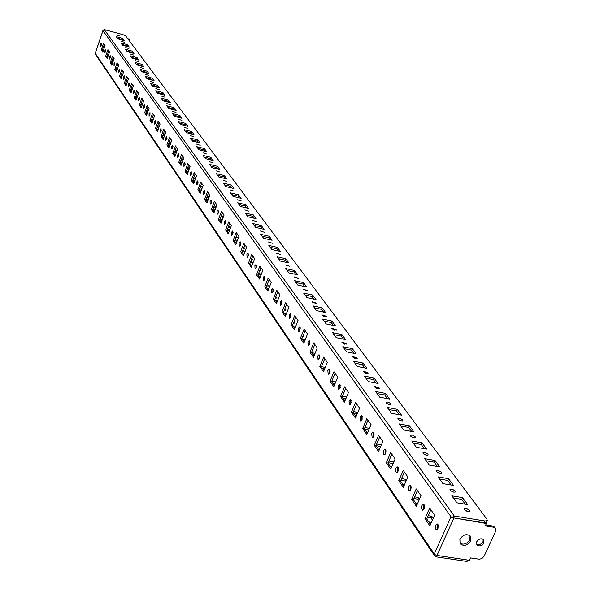 <?xml version="1.0" encoding="UTF-8"?>
<svg xmlns="http://www.w3.org/2000/svg" width="591" height="591" viewBox="0 0 591 591"><rect width="100%" height="100%" fill="white"/><g stroke="black" fill="none" stroke-linecap="round" stroke-linejoin="round"><path stroke-width="0.89" d="M119.67 35.999L116.508 35.017L119.67 35.999M124.265 42.227L121.066 41.23L124.265 42.227M128.949 48.588L125.728 47.583L128.949 48.588M133.736 55.081L130.485 54.062L133.736 55.081M138.626 61.708L135.339 60.688L138.626 61.708M143.628 68.482L140.303 67.455L143.628 68.482M148.733 75.412L145.379 74.363L148.733 75.412M153.948 82.481L150.557 81.432L153.948 82.481M159.282 89.721L155.861 88.657L159.282 89.721M164.734 97.116L161.277 96.045L164.734 97.116M170.319 104.681L166.825 103.602L170.319 104.681M176.022 112.423L172.498 111.33L176.022 112.423M181.865 120.35L178.297 119.242L181.865 120.35M187.849 128.461L184.244 127.346L187.849 128.461M193.974 136.765L190.332 135.642L193.974 136.765M200.246 145.275L196.559 144.13L200.246 145.275M206.673 153.992L202.949 152.84L206.673 153.992M213.262 162.924L209.495 161.757L213.262 162.924M220.015 172.084L216.203 170.902L220.015 172.084M226.937 181.474L223.088 180.277L226.937 181.474M234.043 191.107L230.143 189.903L234.043 191.107M241.335 200.992L237.39 199.773L241.335 200.992M248.818 211.142L244.829 209.908L248.818 211.142M256.501 221.566L252.46 220.31L256.501 221.566M264.391 232.27L260.306 231L264.391 232.27M272.503 243.27L268.366 241.985L272.503 243.27M280.843 254.581L276.654 253.273L280.843 254.581M289.42 266.209L285.18 264.886L289.42 266.209M298.241 278.169L298.359 278.605L293.949 276.832L298.241 278.169M307.32 290.484L307.438 290.935L302.969 289.132L307.32 290.484M316.673 303.168L316.798 303.641L312.388 302.26L312.262 301.787L316.673 303.168M326.306 316.229L326.431 316.724L321.962 315.321L321.836 314.826L326.306 316.229M336.227 329.689L336.368 330.206L331.832 328.781L331.699 328.271L336.227 329.689M346.466 343.57L346.607 344.11L342.012 342.662L341.871 342.123L346.466 343.57M357.023 357.887L357.171 358.456L352.509 356.986L352.369 356.417L357.023 357.887M367.92 372.662L368.075 373.261L363.347 371.761L363.192 371.163L367.92 372.662M379.163 387.918L379.326 388.553L374.539 387.024L374.376 386.396L379.163 387.918M390.791 403.675L390.636 404.599L388.745 404.421L386.61 403.313L385.93 402.131L388.139 402.057L390.791 403.675M402.803 419.972L402.656 420.932L400.735 420.755L398.57 419.625L397.869 418.391L400.114 418.31L402.803 419.972M415.229 436.823L415.081 437.828L413.139 437.65L410.944 436.498L410.22 435.212L412.496 435.116L415.229 436.823M428.083 454.257L427.943 455.314L425.971 455.136L423.747 453.954L423.001 452.617L425.306 452.514L428.083 454.257M441.396 472.312L441.255 473.421L439.261 473.243L437.008 472.039L436.239 470.635L438.574 470.525L441.396 472.312M455.188 491.018L455.055 492.185L453.031 492.007L450.741 490.766L449.95 489.304L452.322 489.185L455.188 491.018M152.493 121.79L152.301 122.33M158.115 129.606L157.494 129.754L157.878 130.271M163.87 137.614L163.027 137.747L163.589 138.39M169.757 145.822L168.694 145.925L169.44 146.694M175.786 154.236L174.493 154.295L175.438 155.182M181.962 162.857L180.425 162.865L181.592 163.87M188.285 171.7L186.505 171.641L187.901 172.757M194.771 180.765L192.732 180.632L194.365 181.865M199.182 190.132L201.006 191.189M205.89 199.758L207.825 200.741M212.775 209.606L214.821 210.529M219.852 219.697L222.017 220.554M227.121 230.032L229.411 230.822M234.597 240.64L237.021 241.335M242.28 251.522L244.873 252.054M245.051 251.596L242.768 250.259M250.185 262.7L252.785 262.943L250.702 261.362M258.319 274.172L260.69 274.305L258.851 272.791M266.689 285.955L268.816 285.992L267.235 284.552M275.31 298.063L277.172 297.997L275.857 296.667M284.19 310.511L285.763 310.356L284.736 309.145M293.35 323.299L294.606 323.07L293.867 322.021M302.806 336.442L303.708 336.161L303.257 335.311M312.58 349.924L312.92 349.074M469.49 510.41L469.357 511.636L467.311 511.459L464.984 510.196L464.164 508.659L466.572 508.533L469.49 510.41M101.32 45.16L101.371 42.98L100.581 44.096L100.529 46.268L101.32 45.16M105.73 51.491L105.782 49.289L104.976 50.405L104.925 52.614L105.73 51.491M110.236 57.962L110.281 55.731L109.461 56.854L109.416 59.085L110.236 57.962M114.831 64.567L114.876 62.306L114.048 63.436L114.004 65.697L114.831 64.567M119.53 71.319L119.567 69.021L118.725 70.159L118.695 72.449L119.53 71.319M124.332 78.211L124.361 75.884L123.504 77.029L123.482 79.349L124.332 78.211M129.237 85.252L129.259 82.895L128.395 84.048L128.373 86.404L129.237 85.252M134.253 92.455L134.268 90.068L133.389 91.221L133.374 93.607L134.253 92.455M139.373 99.82L139.387 97.397L138.493 98.557L138.486 100.98L139.373 99.82M144.618 107.348L144.618 104.888L143.716 106.055L143.716 108.515L144.618 107.348M149.981 115.053L149.974 112.556L149.058 113.731L149.065 116.22L149.981 115.053M155.47 122.935L155.455 120.401L154.524 121.576L154.539 124.11L155.47 122.935M161.084 130.995L161.062 128.432L160.117 129.614L160.139 132.185L161.084 130.995M166.832 139.254L166.802 136.647L165.842 137.836L165.872 140.444L167.105 138.146M172.72 147.713L172.683 145.061L171.708 146.258L171.745 148.91L172.72 147.713M172.69 147.78L173 146.502M178.748 156.371L178.704 153.682L177.714 154.886L177.758 157.575L178.748 156.371M178.696 156.504L179.043 155.064M184.924 165.251L184.872 162.518L183.867 163.722L183.927 166.455L184.924 165.251M184.857 165.428L185.234 163.855M191.262 174.345L191.189 171.567L190.169 172.779L190.243 175.557L191.262 174.345M191.166 174.574L191.573 172.86M197.749 183.668L197.675 180.846L196.64 182.065L196.714 184.887L197.749 183.668M197.638 183.949L198.074 182.102M204.412 193.235L204.316 190.361L203.267 191.595L203.356 194.461L204.412 193.235M204.279 193.553L204.737 191.58M211.246 203.045L211.135 200.127L210.071 201.361L210.174 204.279L211.246 203.045M211.09 203.407L211.578 201.309M218.249 213.115L218.138 210.145L217.045 211.386L217.163 214.356L218.249 213.115M218.079 213.514L218.589 211.297M225.452 223.45L225.319 220.428L224.211 221.677L224.344 224.698L225.452 223.45M225.26 223.886L225.792 221.559M232.839 234.066L232.691 230.992L231.569 232.241L231.716 235.321L232.839 234.066M232.632 234.538L233.179 232.086M240.434 244.977L240.271 241.845L239.126 243.1L239.289 246.233L240.434 244.977M240.205 245.479L240.773 242.908M248.235 256.184L248.057 252.992L246.89 254.256L247.075 257.44L248.235 256.184M247.984 256.716L248.582 254.034M256.258 267.708L256.058 264.458L254.876 265.721L255.076 268.971L256.258 267.708M255.992 268.27L256.597 265.47M264.509 279.558L264.295 276.248L263.091 277.519L263.305 280.828L264.509 279.558M264.221 280.149L264.849 277.238M272.998 291.747L272.761 288.371L271.535 289.649L271.771 293.025L272.998 291.747M272.687 292.375L273.33 289.346M281.737 304.299L281.479 300.856L280.23 302.141L280.489 305.584L281.737 304.299M281.405 304.949L282.062 301.802M290.735 317.227L290.454 313.71L289.184 315.003L289.464 318.512L290.735 317.227M290.388 317.899L291.053 314.634M299.999 330.539L299.696 326.956L298.403 328.249L298.714 331.832L299.999 330.539M299.637 331.241L300.317 327.857M309.558 344.265L309.226 340.601L307.911 341.901L308.243 345.558L309.558 344.265M309.167 344.989L309.861 341.487M319.406 358.412L319.044 354.674L317.714 355.974L318.076 359.712L319.406 358.412M319 359.165L319.701 355.538M329.571 373.01L329.18 369.19L327.82 370.498L328.212 374.317L329.571 373.01M329.143 373.785L329.852 370.032M340.061 388.08L339.64 384.172L338.251 385.48L338.68 389.388L340.061 388.08M339.611 388.871L340.327 384.992M350.891 403.638L350.433 399.642L349.022 400.957L349.488 404.953L350.891 403.638M350.426 404.451L351.143 400.447M362.084 419.713L361.589 415.621L360.155 416.943L360.65 421.028L362.084 419.713M361.596 420.548L362.313 416.411M373.652 436.328L373.12 432.139L371.658 433.469L372.197 437.65L373.652 436.328M373.143 437.185L373.867 432.915M385.62 453.519L386.012 450.77L385.044 449.226L383.559 450.556L383.175 453.304L384.135 454.848L385.62 453.519M385.088 454.398L385.273 450.859L385.805 449.98M398.009 471.315L398.4 468.5L397.388 466.912L395.874 468.242L395.482 471.057L396.495 472.645L398.009 471.315M397.455 472.202L397.61 468.545L398.164 467.651M410.834 489.74L411.225 486.851L410.161 485.226L408.625 486.556L408.233 489.437L409.297 491.069L410.834 489.74M410.265 490.641L410.383 486.851L410.959 485.942M424.124 508.829L424.515 505.874L423.4 504.197L421.834 505.534L421.442 508.489L422.558 510.159L424.124 508.829M423.533 509.752L423.621 505.822L424.22 504.899M437.909 528.62L438.3 525.591L437.126 523.87L435.53 525.207L435.139 528.236L436.313 529.957L437.909 528.62M437.296 529.558L437.34 525.495L437.961 524.557M470.732 540.861L470.502 536.207C466.779 533.474 463.241 534.463 459.887 539.177L460.093 543.794C463.809 546.557 467.355 545.582 470.732 540.861M470.037 535.69L469.852 539.635C466.883 544.023 463.499 545.175 459.687 543.085M483.896 542.893L483.741 539.79C481.288 538.002 478.946 538.667 476.723 541.784L476.871 544.872C479.323 546.675 481.665 546.018 483.896 542.893M483.224 539.288L483.002 541.674C481.192 544.444 479.02 545.271 476.501 544.156M435.345 554.823L434.311 553.915L434.873 554.75L436.993 555.444L469.527 560.298L470.606 557.934L479.36 559.226L481.946 558.532L484.14 556.19L495.583 531.368L495.421 528.214L493.655 527.224L485.285 525.894L486.386 523.5L485.839 522.769M485.115 521.003L454.28 516.039L451.613 517.568L102.804 30.4L104.297 29.587L122.98 34.64L125.713 35.962L486.918 519.179L487.265 520.523L486.437 522.318L484.295 522.799L485.115 521.003L487.265 520.523M102.804 52.237L105.065 45.581L103.477 43.32L101.224 49.947L102.804 52.237M107.252 58.686L109.549 51.964L107.924 49.651L105.641 56.344L107.252 58.686M111.795 65.261L114.122 58.487L112.467 56.123L110.148 62.875L111.795 65.261M116.442 71.984L118.798 65.143L117.099 62.727L114.757 69.546L116.442 71.984M121.177 78.854L123.571 71.947L121.842 69.479L119.463 76.365L121.177 78.854M126.023 85.865L128.446 78.898L126.681 76.372L124.273 83.324L126.023 85.865M130.98 93.038L133.433 85.998L131.63 83.427L129.185 90.438L130.98 93.038M136.041 100.367L138.53 93.26L136.684 90.63L134.209 97.714L136.041 100.367M141.219 107.865L143.746 100.684L141.855 97.995L139.343 105.146L141.219 107.865M146.516 115.533L149.072 108.286L147.144 105.53L144.596 112.755L146.516 115.533M151.931 123.379L154.532 116.058L152.552 113.236L149.966 120.534L151.931 123.379M157.472 131.401L160.109 124.007L158.085 121.125L155.463 128.491L157.472 131.401M163.146 139.616L165.827 132.148L163.751 129.2L161.092 136.639L163.146 139.616M168.96 148.031L171.678 140.488L169.558 137.459L166.854 144.98L168.96 148.031M174.906 156.652L177.669 149.028L175.497 145.925L172.749 153.52L174.906 156.652M181.009 165.48L183.808 157.775L181.585 154.598L178.792 162.274L181.009 165.48M187.251 174.522L190.103 166.736L187.82 163.485L184.983 171.242L187.251 174.522M193.656 183.794L196.552 175.926L194.21 172.594L191.336 180.432L193.656 183.794M200.223 193.309L203.164 185.352L200.763 181.932L197.837 189.851L200.223 193.309M206.961 203.06L209.953 195.015L207.485 191.514L204.516 199.522L206.961 203.06M213.868 213.07L216.912 204.937L214.385 201.339L211.364 209.436L213.868 213.07M220.968 223.339L224.063 215.124L221.462 211.423L218.389 219.608L220.968 223.339M228.252 233.888L231.399 225.577L228.732 221.78L225.607 230.062L228.252 233.888M235.735 244.718L238.934 236.319L236.201 232.418L233.017 240.788L235.735 244.718M243.418 255.851L246.683 247.348L243.869 243.344L240.626 251.81L243.418 255.851M251.323 267.295L254.64 258.695L251.751 254.573L248.456 263.143L251.323 267.295M259.449 279.063L262.832 270.36L259.855 266.127L256.494 274.793L259.449 279.063M267.812 291.171L271.254 282.365L268.196 277.999L264.768 286.768L267.812 291.171M276.411 303.626L279.92 294.717L276.773 290.225L273.286 299.098L276.411 303.626M285.268 316.451L288.851 307.431L285.608 302.806L282.047 311.789L285.268 316.451M294.392 329.66L298.041 320.529L294.702 315.771L291.075 324.858L294.392 329.66M303.789 343.268L307.512 334.026L304.07 329.121L300.376 338.325L303.789 343.268M313.481 357.304L317.286 347.944L313.732 342.883L309.957 352.199L313.481 357.304M323.476 371.776L327.355 362.298L323.698 357.082L319.842 366.516L323.476 371.776M333.789 386.713L337.757 377.11L333.974 371.724L330.044 381.276L333.789 386.713M344.442 402.131L348.491 392.409L344.583 386.846L340.564 396.524L344.442 402.131M355.442 418.059L359.579 408.211L355.546 402.456L351.438 412.267L355.442 418.059M366.804 434.518L371.045 424.537L366.871 418.598L362.675 428.527L366.804 434.518M378.565 451.539L382.894 441.425L378.58 435.279L374.288 445.348L378.565 451.539M390.725 469.151L395.157 458.904L390.695 452.543L386.3 462.746L390.725 469.151M403.321 487.383L407.856 476.996L403.232 470.406L398.733 480.749L403.321 487.383M416.367 506.273L421.014 495.738L416.227 488.912L411.617 499.395L416.367 506.273M429.886 525.857L434.651 515.167L429.687 508.09L424.959 518.721L429.886 525.857M103.1 51.358L102.332 50.242L104.297 44.48M107.555 57.792L106.764 56.64L108.751 50.826M112.105 64.367L111.285 63.178L113.295 57.305M116.752 71.075L115.902 69.849L117.941 63.924M121.495 77.938L120.616 76.66L122.684 70.684M126.348 84.941L125.432 83.627L127.53 77.584M131.305 92.107L130.36 90.741L132.487 84.646M136.373 99.428L135.391 98.01L137.548 91.856M141.552 106.912L140.54 105.449L142.726 99.236M146.856 114.573L145.807 113.058L148.023 106.779M152.271 122.403L151.185 120.837L153.438 114.499M157.827 130.426L156.696 128.801L158.979 122.396M163.5 138.626L162.34 136.949L164.653 130.478M169.321 147.033L168.11 145.29L170.467 138.759M175.276 155.64L174.027 153.83L176.413 147.233M181.378 164.453L180.085 162.584L182.508 155.913M187.628 173.488L186.291 171.553L188.751 164.815M194.04 182.752L192.651 180.743L195.148 173.931M200.615 192.252L199.174 190.169L201.716 183.284M207.36 201.996L205.86 199.832L208.446 192.873M214.274 211.992L212.723 209.746L215.353 202.713M221.374 222.253L219.763 219.926L222.438 212.812M228.665 232.788L226.996 230.372L229.714 223.184M236.156 243.61L234.42 241.106L237.19 233.829M243.854 254.728L242.051 252.128L244.866 244.77M251.766 266.157L249.89 263.453L252.763 256.014M259.9 277.91L257.957 275.103L260.875 267.575M268.262 290.004L266.245 287.086L269.223 279.469M276.869 302.429L274.778 299.415L277.814 291.703M285.741 315.254L283.562 312.1L286.65 304.299M294.872 328.448L292.604 325.168L295.759 317.278M304.284 342.049L301.927 338.636L305.141 330.642M313.984 356.063L311.531 352.509L314.811 344.42M323.994 370.52L321.43 366.826L324.784 358.626M334.314 385.443L331.654 381.587L335.075 373.29M344.974 400.846L342.196 396.827L345.691 388.42M355.989 416.751L353.093 412.57L356.661 404.052M367.366 433.196L364.344 428.83L368.001 420.201M379.134 450.202L375.987 445.644L379.718 436.904M391.316 467.799L388.021 463.041L391.84 454.176M403.919 486.009L400.484 481.044L404.392 472.061M416.98 504.877L413.382 499.69L417.394 490.582M430.514 524.439L426.761 519.009L430.869 509.774M155.529 122.758L155.699 122.064M161.107 130.921L161.336 129.998M434.873 554.75L434.939 556.264L435.899 556.825L466.631 561.391L467.282 559.958M434.91 556.227L95.247 54.047L95.121 53.072M111.463 62.639L112.593 62.934M116.131 69.177L117.299 69.487M120.896 75.855L122.108 76.165M125.765 82.666L127.028 82.991M130.744 89.633L132.052 89.965M135.834 96.747L137.193 97.094M141.042 104.016L142.446 104.371M146.376 111.448L147.824 111.817M151.828 119.042L153.335 119.426M157.405 126.814L158.905 127.39M163.123 134.763L164.601 135.568M168.974 142.896L170.43 143.938M174.973 151.222L176.406 152.515M181.112 159.74L182.523 161.299L180.706 160.863M187.413 168.465L188.603 170.023M193.833 177.529L194.831 178.955M200.371 186.919L201.206 188.115M207.079 196.544L207.744 197.497M213.964 206.429L214.444 207.116M221.027 216.565L221.315 216.978M272.702 291.208L273.131 291.356M281.464 303.397L281.87 303.9M290.447 316.2L290.875 316.82M299.681 329.46L300.147 330.125M294.377 327.724L295.101 327.879M309.204 343.127L309.699 343.844M303.515 340.941L304.638 341.162M319.014 357.215L319.554 357.991M312.935 354.548L314.478 354.851M329.143 371.746L329.726 372.581M322.642 368.57L324.629 368.954M339.589 386.743L340.017 387.364M332.644 383.027L335.119 383.5M342.965 397.935L345.949 398.497M353.617 413.331L357.156 413.981M364.617 429.214L368.74 429.96M374.288 445.348L380.737 446.471M388.176 462.679L393.126 463.595M400.801 480.306L405.293 481.059L405.781 481.754M413.892 498.538L417.933 499.203L418.886 500.562M427.463 517.42L431.024 517.989L432.472 520.065M468.811 560.807L466.631 561.391M111.381 63.318L112.371 63.584M112.97 61.841L111.839 61.545M114.757 69.546L117.07 70.159M117.683 68.379L116.508 68.068M120.653 76.557L121.864 76.867M122.492 75.05L121.281 74.739M125.514 83.405L126.769 83.73M127.412 81.868L126.156 81.543M130.478 90.401L131.786 90.733M132.443 88.827L131.143 88.495M135.553 97.545L136.913 97.892M137.592 95.941L136.24 95.602M140.754 104.851L142.158 105.205M142.852 103.211L141.448 102.856M146.066 112.32L147.521 112.682M148.238 110.643L146.782 110.281M151.503 119.951L153.01 120.328M153.756 118.244L152.242 117.868M157.066 127.759L158.632 128.151M159.326 126.201L157.834 125.624M162.769 135.753L164.394 136.152M165.029 134.364L163.552 133.559M168.605 143.923L170.289 144.337M170.873 142.726L169.41 141.677M174.581 152.293L176.332 152.722M176.849 151.289L175.416 149.996M182.981 160.058L181.563 158.499M186.985 169.639L188.876 170.09M189.253 169.048L187.872 167.216M193.427 178.622L195.385 179.088M195.695 178.26L194.299 176.258M200.031 187.835L202.07 188.315M202.292 187.709L200.844 185.64M206.813 197.276L208.926 197.771M209.066 197.401L207.559 195.252M213.765 206.961L215.966 207.471M216.01 207.352L214.452 205.121M220.908 216.882L223.006 217.37L221.529 215.242M228.244 227.07L230.076 227.491L228.783 225.636M235.787 237.53L237.331 237.877L236.245 236.319M243.529 248.264L244.785 248.538L243.906 247.289M251.5 259.286L252.431 259.486L251.781 258.562M244.031 254.27L243.448 254.145M259.7 270.612L260.291 270.737L259.877 270.153M252.025 265.47L251.16 265.285M260.254 276.987L259.08 276.728M268.728 288.822L267.228 288.497M277.452 300.989L275.598 300.597M286.436 313.511L284.219 313.053M295.692 326.395L293.084 325.863M305.244 339.67L302.215 339.057M318.904 358.397L319.376 358.486M315.092 353.337L311.62 352.65M329.032 372.611L329.675 372.729M325.257 367.425L321.489 366.686M339.507 387.268L340.283 387.415M335.762 381.949L331.817 381.188M350.345 402.39L351.209 402.552M346.607 396.93L342.477 396.155M361.574 418.007L362.468 418.169M357.821 412.392L353.499 411.587M362.46 417.01L362.172 416.603M373.209 434.141L374.073 434.296M369.427 428.349L364.898 427.529M374.029 433.58L373.704 433.114M378.765 449.662L379.326 449.766M385.295 450.815L386.026 450.94M381.431 444.838L376.689 444.004M386.004 450.719L385.635 450.194M390.636 466.816L391.663 466.993M393.842 461.94L388.893 461.024M402.914 484.561L404.443 484.819M406.512 480.077L406.024 479.382L401.533 478.629M415.628 502.926L417.689 503.266M419.632 498.863L418.687 497.504L414.638 496.839M428.793 521.949L431.445 522.363M433.24 518.344L431.792 516.268L428.231 515.699M201.42 190.073L199.344 189.689M208.239 199.618L206.133 199.093M215.235 209.428L213.085 208.778M222.408 219.505L220.214 218.729M229.773 229.869L227.535 228.946M237.323 240.544L235.048 239.458M410.642 490.116L410.006 489.769M424.043 508.999L423.193 508.452M437.901 528.642L436.889 527.837M484.295 522.799L451.613 517.568M124.538 40.698L117.882 38.903L116.242 36.664L122.876 38.452L124.538 40.698M129.215 47.014L122.492 45.212L120.823 42.929L127.516 44.724L129.215 47.014M133.98 53.463L127.205 51.661L125.499 49.326L132.251 51.122L133.98 53.463M138.855 60.053L132.015 58.236L130.271 55.857L137.09 57.667L138.855 60.053M143.835 66.783L136.927 64.958L135.147 62.528L142.032 64.345L143.835 66.783M148.925 73.661L141.943 71.829L140.126 69.339L147.078 71.164L148.925 73.661M154.118 80.686L147.078 78.854L145.216 76.305L152.234 78.138L154.118 80.686M159.437 87.874L152.323 86.027L150.424 83.427L157.509 85.267L159.437 87.874M164.867 95.217L157.686 93.371L155.743 90.711L162.902 92.558L164.867 95.217M170.43 102.731L163.175 100.876L161.18 98.158L168.413 100.005L170.43 102.731M176.118 110.421L168.79 108.559L166.751 105.774L174.049 107.636L176.118 110.421M181.932 118.289L174.53 116.42L172.446 113.568L179.827 115.437L181.932 118.289M187.894 126.341L180.41 124.465L178.283 121.547L185.729 123.416L187.894 126.341M193.988 134.585L186.431 132.702L184.252 129.71L191.78 131.594L193.988 134.585M200.231 143.029L192.6 141.138L190.361 138.08L197.97 139.964L200.231 143.029M206.636 151.68L198.916 149.782L196.626 146.649L204.309 148.54L206.636 151.68M213.188 160.538L205.395 158.639L203.045 155.426L210.81 157.324L213.188 160.538M219.911 169.624L212.029 167.726L209.62 164.431L217.473 166.33L219.911 169.624M226.804 178.947L218.833 177.034L216.365 173.658L224.299 175.564L226.804 178.947M233.873 188.499L225.814 186.586L223.28 183.121L231.303 185.035L233.873 188.499M241.128 198.31L232.98 196.389L230.379 192.829L238.491 194.749L241.128 198.31M248.567 208.372L240.33 206.451L237.663 202.794L245.871 204.715L248.567 208.372M256.213 218.707L247.88 216.779L245.139 213.026L253.436 214.954L256.213 218.707M264.066 229.315L255.637 227.395L252.822 223.538L261.215 225.466L264.066 229.315M272.133 240.227L263.608 238.291L260.712 234.332L269.2 236.267L272.133 240.227M280.422 251.434L271.801 249.505L268.824 245.435L277.408 247.363L280.422 251.434M288.947 262.958L280.223 261.03L277.164 256.841L285.852 258.769L288.947 262.958M297.716 274.815L288.888 272.887L285.741 268.58L294.532 270.508L297.716 274.815M306.744 287.012L297.805 285.084L294.569 280.651L303.464 282.579L306.744 287.012M316.037 299.578L306.988 297.65L303.648 293.084L312.661 295.012L316.037 299.578M325.604 312.513L316.444 310.585L313.008 305.887L322.125 307.808L325.604 312.513M335.466 325.84L326.188 323.92L322.649 319.074L331.883 320.994L335.466 325.84M345.632 339.589L336.235 337.668L332.585 332.674L341.93 334.587L345.632 339.589M356.114 353.758L346.599 351.852L342.832 346.695L352.302 348.601L356.114 353.758M366.93 368.385L357.296 366.479L353.403 361.16L363 363.066L366.93 368.385M378.1 383.478L368.333 381.587L364.322 376.09L374.037 377.989L378.1 383.478M389.632 399.073L379.74 397.196L375.595 391.515L385.435 393.399L389.632 399.073M401.555 415.192L391.53 413.323L387.238 407.45L397.218 409.327L401.555 415.192M413.877 431.851L403.719 430.004L399.28 423.932L409.393 425.786L413.877 431.851M426.636 449.094L416.33 447.261L411.742 440.975L421.989 442.822L426.636 449.094M439.837 466.942L429.391 465.124L424.633 458.623L435.028 460.448L439.837 466.942M453.511 485.433L442.918 483.637L437.99 476.9L448.532 478.703L453.511 485.433M462.524 497.615L467.688 504.596L456.946 502.823L451.834 495.834L462.524 497.615L461.726 499.388L465.272 504.197M117.343 38.171L122.5 39.56L123.039 40.291M121.931 44.443L127.131 45.839L127.7 46.608M126.614 50.856L131.867 52.252L132.458 53.057M131.394 57.393L136.698 58.797L137.319 59.647M136.277 64.079L141.633 65.49L142.283 66.369M141.271 70.905L146.671 72.324L147.351 73.247M146.369 77.886L151.828 79.305L152.537 80.273M151.584 85.023L157.088 86.449L157.834 87.461M156.918 92.314L162.473 93.747L163.256 94.804M162.37 99.776L167.984 101.209L168.797 102.317M167.947 107.407L173.614 108.847L174.471 110M173.651 115.215L179.383 116.663L180.27 117.868M179.494 123.201L185.279 124.657L186.209 125.92M185.471 131.387L191.321 132.842L192.289 134.157M191.595 139.764L197.505 141.227L198.517 142.601M197.867 148.348L203.843 149.819L204.9 151.252M204.301 157.147L210.33 158.617L211.438 160.117M210.891 166.16L216.986 167.637L218.138 169.203M217.643 175.401L223.812 176.886L225.016 178.519M224.573 184.887L230.808 186.364L232.064 188.071M231.679 194.609L237.981 196.094L239.296 197.874M238.978 204.589L245.346 206.082L246.72 207.936M246.469 214.843L252.911 216.336L254.344 218.271M254.16 225.363L260.675 226.863L262.175 228.887M262.064 236.178L268.654 237.671L270.213 239.791M270.183 247.289L276.854 248.789L278.487 250.998M278.538 258.718L285.283 260.217L286.99 262.522M287.123 270.471L293.956 271.971L295.736 274.379M295.965 282.564L302.873 284.064L304.734 286.583M305.059 295.012L312.055 296.505L314.006 299.142M314.434 307.83L321.511 309.329L323.543 312.078M324.082 321.039L331.255 322.531L333.383 325.412M334.033 334.654L341.295 336.139L343.519 339.153M344.294 348.697L351.652 350.175L353.979 353.329M354.881 363.177L362.335 364.654L364.765 367.957M365.807 378.129L373.357 379.599L375.906 383.057M377.095 393.576L384.741 395.032L387.408 398.652M388.76 409.533L396.509 410.981L399.302 414.771M400.816 426.03L408.669 427.47L411.602 431.437M413.286 443.095L421.25 444.521L424.323 448.68M426.2 460.758L434.267 462.169L437.488 466.535M439.571 479.05L447.756 480.446L451.132 485.026M453.423 498.006L461.726 499.388M323.491 316.407L324.156 316.673M333.184 329.793L334.247 330.229M343.238 343.615L344.597 344.184M353.632 357.887L355.243 358.567M364.374 372.625L366.213 373.409M375.484 387.844L377.531 388.73M386.972 403.572L389.218 404.547M398.851 419.832L401.282 420.903M411.144 436.646L413.759 437.82M423.873 454.051L426.665 455.321M437.052 472.076L440.022 473.443M450.719 490.744L453.851 492.214M464.888 510.107L468.19 511.68M452.085 517.642L486.386 523.5M493.655 527.224L492.754 526.02L485.743 524.904M492.754 526.02L494.564 527.076M113.952 58.243L113.051 58.007M107.946 56.662L106.853 56.374M129.968 41.651L129.592 39.856L127.693 38.614M128.195 38.747L129.459 39.7M128.469 39.117L127.966 38.976M426.761 519.009L424.959 518.721M413.382 499.69L411.617 499.395M400.484 481.044L398.733 480.749M388.021 463.041L386.3 462.746M364.344 428.83L362.675 428.527M353.093 412.57L351.438 412.267M342.196 396.827L340.564 396.524M331.654 381.587L330.044 381.276M321.43 366.826L319.842 366.516M311.531 352.509L309.957 352.199M301.927 338.636L300.376 338.325M292.604 325.168L291.075 324.858M283.562 312.1L282.047 311.789M274.778 299.415L273.286 299.098M266.245 287.086L264.768 286.768M257.957 275.103L256.494 274.793M249.89 263.453L248.456 263.143M242.051 252.128L240.626 251.81M234.42 241.106L233.017 240.788M226.996 230.372L225.607 230.062M219.763 219.926L218.389 219.608M212.723 209.746L211.364 209.436M205.86 199.832L204.516 199.522M199.174 190.169L197.837 189.851M192.651 180.743L191.336 180.432M186.291 171.553L184.983 171.242M180.085 162.584L178.792 162.274M174.027 153.83L172.749 153.52M168.11 145.29L166.854 144.98M162.34 136.949L161.092 136.639M156.696 128.801L155.463 128.491M151.185 120.837L149.966 120.534M145.807 113.058L144.596 112.755M140.54 105.449L139.343 105.146M135.391 98.01L134.209 97.714M130.36 90.741L129.185 90.438M125.432 83.627L124.273 83.324M120.616 76.66L119.463 76.365M111.285 63.178L110.148 62.875M106.764 56.64L105.641 56.344M102.332 50.242L101.224 49.947M431.792 516.268L431.024 517.989M418.687 497.504L417.933 499.203M406.024 479.382L405.293 481.059M393.791 461.874L393.081 463.521M282.092 302.001L281.53 303.412M273.256 290.875L273.094 291.297M187.997 167.246L187.539 168.494M181.954 158.595L181.503 159.836M176.059 150.151L175.616 151.377M170.289 141.899L169.853 143.111M164.66 133.832L164.232 135.036M159.156 125.957L158.728 127.146M448.532 478.703L447.756 480.446M435.028 460.448L434.267 462.169M421.989 442.822L421.25 444.521M409.393 425.786L408.669 427.47M397.218 409.327L396.509 410.981M385.435 393.399L384.741 395.032M374.037 377.989L373.357 379.599M363 363.066L362.335 364.654M352.302 348.601L351.652 350.175M341.93 334.587L341.295 336.139M331.883 320.994L331.255 322.531M322.125 307.808L321.511 309.329M312.661 295.012L312.055 296.505M303.464 282.579L302.873 284.064M294.532 270.508L293.956 271.971M285.852 258.769L285.283 260.217M277.408 247.363L276.854 248.789M269.2 236.267L268.654 237.671M261.215 225.466L260.675 226.863M253.436 214.954L252.911 216.336M245.871 204.715L245.346 206.082M238.491 194.749L237.981 196.094M231.303 185.035L230.808 186.364M224.299 175.564L223.812 176.886M217.473 166.33L216.986 167.637M210.81 157.324L210.33 158.617M204.309 148.54L203.843 149.819M197.97 139.964L197.505 141.227M191.78 131.594L191.321 132.842M185.729 123.416L185.279 124.657M179.827 115.437L179.383 116.663M174.049 107.636L173.614 108.847M168.413 100.005L167.984 101.209M162.902 92.558L162.473 93.747M157.509 85.267L157.088 86.449M152.234 78.138L151.828 79.305M147.078 71.164L146.671 72.324M142.032 64.345L141.633 65.49M137.09 57.667L136.698 58.797M132.251 51.122L131.867 52.252M127.516 44.724L127.131 45.839M122.876 38.452L122.5 39.56M102.982 30.643L95.291 53.323L434.311 553.915L451.029 516.756M454.28 516.039L104.297 29.587M436.993 555.444L453.74 518.27M95.269 53.22L102.945 30.584M129.318 39.486L129.592 39.856M468.789 560.852L469.077 560.224M494.519 527.009L495.421 528.214"/></g></svg>
